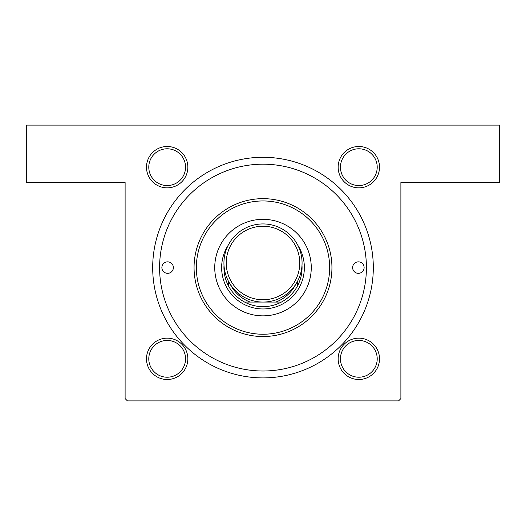 <?xml version="1.0" encoding="UTF-8"?>
<svg xmlns="http://www.w3.org/2000/svg" width="526" height="526" viewBox="0 0 526 526"><rect width="100%" height="100%" fill="white"/><g stroke="black" fill="none" stroke-linecap="round" stroke-linejoin="round"><path stroke-width="0.79" d="M167.169 146.491A20.685 20.685 0 0 1 187.854 167.169A20.685 20.685 0 0 1 167.169 187.854A20.685 20.685 0 0 1 146.491 167.169A20.685 20.685 0 0 1 167.169 146.491M167.169 185.553A18.384 18.384 0 0 0 185.553 167.169A18.384 18.384 0 0 0 167.169 148.786A18.384 18.384 0 0 0 148.786 167.169A18.384 18.384 0 0 0 167.169 185.553M358.831 146.491A20.685 20.685 0 0 1 379.509 167.169A20.685 20.685 0 0 1 358.831 187.854A20.685 20.685 0 0 1 338.146 167.169A20.685 20.685 0 0 1 358.831 146.491M358.831 185.553A18.384 18.384 0 0 0 377.214 167.169A18.384 18.384 0 0 0 358.831 148.786A18.384 18.384 0 0 0 340.447 167.169A18.384 18.384 0 0 0 358.831 185.553M358.831 338.146A20.685 20.685 0 0 1 379.509 358.831A20.685 20.685 0 0 1 358.831 379.509A20.685 20.685 0 0 1 338.146 358.831A20.685 20.685 0 0 1 358.831 338.146M358.831 377.214A18.384 18.384 0 0 0 377.214 358.831A18.384 18.384 0 0 0 358.831 340.447A18.384 18.384 0 0 0 340.447 358.831A18.384 18.384 0 0 0 358.831 377.214M167.169 338.146A20.685 20.685 0 0 1 187.854 358.831A20.685 20.685 0 0 1 167.169 379.509A20.685 20.685 0 0 1 146.491 358.831A20.685 20.685 0 0 1 167.169 338.146M167.169 377.214A18.384 18.384 0 0 0 185.553 358.831A18.384 18.384 0 0 0 167.169 340.447A18.384 18.384 0 0 0 148.786 358.831A18.384 18.384 0 0 0 167.169 377.214M263 157.287A110.309 110.309 0 0 1 373.309 267.596A110.309 110.309 0 0 1 263 377.905A110.309 110.309 0 0 1 152.691 267.596A110.309 110.309 0 0 1 263 157.287M26.3 125.116L499.7 125.116L499.7 182.568L400.884 182.568L400.884 398.583L398.583 400.884L127.417 400.884L125.116 398.583L125.116 182.568L26.3 182.568L26.3 125.116M161.883 267.596A5.747 5.747 0 0 0 167.63 273.342A5.747 5.747 0 0 0 173.376 267.596A5.747 5.747 0 0 0 167.63 261.849A5.747 5.747 0 0 0 161.883 267.596M352.624 267.596A5.747 5.747 0 0 0 358.37 273.342A5.747 5.747 0 0 0 364.117 267.596A5.747 5.747 0 0 0 358.37 261.849A5.747 5.747 0 0 0 352.624 267.596M214.739 267.596A48.261 48.261 0 0 0 263 315.856A48.261 48.261 0 0 0 311.26 267.596A48.261 48.261 0 0 0 263 219.335A48.261 48.261 0 0 0 214.739 267.596M329.644 267.596A66.644 66.644 0 0 0 263 200.952A66.644 66.644 0 0 0 196.356 267.596A66.644 66.644 0 0 0 263 334.24A66.644 66.644 0 0 0 329.644 267.596M194.061 267.596A68.939 68.939 0 0 1 263 198.657A68.939 68.939 0 0 1 331.939 267.596A68.939 68.939 0 0 1 263 336.535A68.939 68.939 0 0 1 194.061 267.596M366.412 267.596A103.412 103.412 0 0 0 263 164.184A103.412 103.412 0 0 0 159.588 267.596A103.412 103.412 0 0 0 263 371.008A103.412 103.412 0 0 0 366.412 267.596M224.004 265.301A39.069 39.069 0 0 0 228.527 285.98L228.527 281.384L228.527 285.98A39.069 39.069 0 0 0 244.616 302.069L250.205 302.069L244.616 302.069A39.069 39.069 0 0 0 281.384 302.069L275.795 302.069L281.384 302.069A39.069 39.069 0 0 0 297.473 285.98L297.473 281.384L297.473 285.98A39.069 39.069 0 0 0 301.996 265.301M297.769 245.188A41.363 41.363 0 0 1 263 308.959A41.363 41.363 0 0 1 228.231 245.188M230.224 284.257A36.767 36.767 0 0 0 250.205 302.069L275.795 302.069A36.767 36.767 0 0 0 295.776 284.257M302.069 263A39.069 39.069 0 0 1 263 302.069A39.069 39.069 0 0 1 223.931 263A39.069 39.069 0 0 1 263 223.931A39.069 39.069 0 0 1 302.069 263A39.069 39.069 0 0 0 263 223.931A39.069 39.069 0 0 0 223.931 263M226.233 263A36.767 36.767 0 0 0 263 299.767A36.767 36.767 0 0 0 299.767 263A36.767 36.767 0 0 0 263 226.233A36.767 36.767 0 0 0 226.233 263"/></g></svg>
